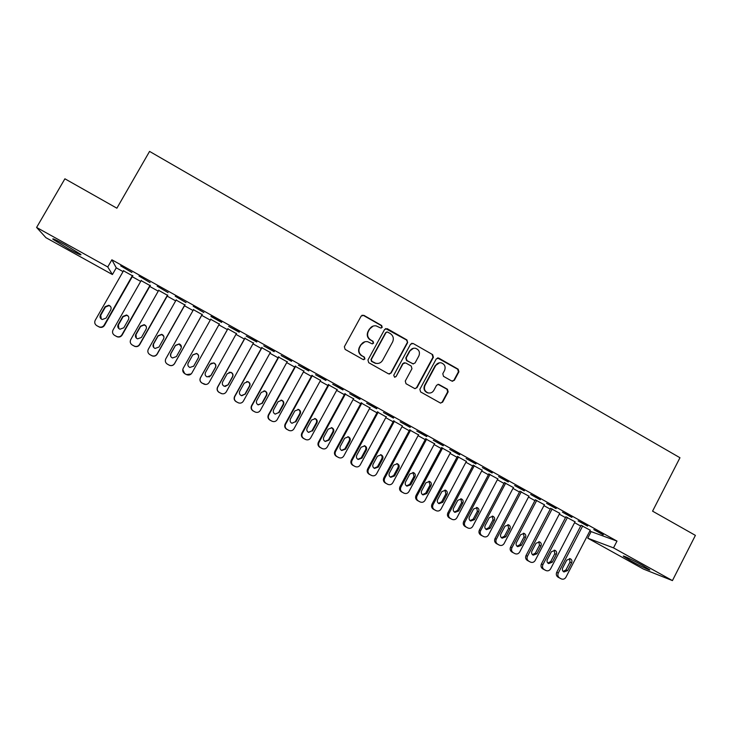 <?xml version="1.0" encoding="UTF-8"?>
<svg xmlns="http://www.w3.org/2000/svg" width="732" height="732" viewBox="0 0 732 732"><rect width="100%" height="100%" fill="white"/><g stroke="black" fill="none" stroke-linecap="round" stroke-linejoin="round"><path stroke-width="1.1" d="M382.186 327.369L381.656 325.511L363.795 315.309L361.178 316.05L344.36 346.73L345.12 349.393L363.099 359.522L364.929 358.991L364.399 357.134L362.084 355.825C358.991 353.648 358.177 350.811 359.659 347.316L361.059 344.763C362.605 342.283 364.82 341.258 367.693 341.707L372.121 343.83L373.567 343.162L373.046 341.304L370.731 339.987C367.647 337.809 366.842 334.972 368.315 331.486L369.706 328.933C371.197 326.536 373.338 325.511 376.129 325.868L380.777 328.037L382.186 327.369M381.198 328.046L381.83 327.469L381.299 325.612L363.465 315.437L362.001 315.254M363.767 359.696L364.6 359.037L364.069 357.179L362.084 355.825M372.506 343.848L373.228 343.235L372.698 341.377L370.731 339.987M630.728 560.758L623.627 556.43C621.12 554.472 633.125 560.126 642.449 565.333L649.513 569.633C651.928 571.573 639.814 565.827 630.728 560.758M68.515 248.816L53.125 239.401C51.514 237.772 55.577 239.611 65.322 244.927L80.648 254.306C82.185 255.898 78.141 254.068 68.515 248.816M451.8 381.052L454.343 380.301L458.9 371.801L458.168 369.193L438.825 358.149L436.272 358.89L419.866 389.305L420.607 391.931L440.472 403.067L442.622 402.143L448.149 391.84L447.417 389.223L438.669 384.346L436.565 385.279L433.82 390.394C432.466 392.562 430.553 393.395 428.092 392.892C424.725 391.41 423.691 388.921 424.99 385.407L435.778 365.387C437.05 363.319 438.871 362.477 441.231 362.852C444.763 364.243 445.88 366.759 444.571 370.401L442.787 373.723L443.519 376.349L451.8 381.052M589.782 531.121L616.994 541.104L111.877 259.796L107.76 266.97L112.408 274.546L45.924 237.671L36.6 227.451L107.76 266.97M616.994 541.104L613.508 547.875L672.433 580.595L643.446 569.075L587.741 538.176L613.508 547.875M36.6 227.451L64.901 178.8L116.882 208.199L149.566 151.405L679.964 457.738L652.569 511.156L695.4 535.376L672.433 580.595M407.651 342.567L406.91 339.923L387.228 328.686L384.629 329.427L367.949 360.025L368.699 362.679L388.5 373.842L391.098 373.082L407.651 342.567L406.507 340.005L385.608 328.567M413.132 343.482L432.649 354.627L433.39 357.253L416.975 387.676L414.824 388.61L406.013 383.705L405.272 381.07L411.96 368.699L411.219 366.064L405.647 362.907L403.067 363.658L396.076 376.559L394.575 377.218L393.743 375.242L410.56 344.223L413.132 343.482L432.649 354.627M587.54 526.125L578.134 520.891L587.686 525.851M575.032 521.788L565.891 516.874M556.064 508.612L546.557 503.314L556.219 508.328M544.388 504.76L535.293 499.855M524.249 490.898L514.642 485.545L524.405 490.614M513.425 487.558L504.375 482.653M492.087 472.991L482.37 467.583L492.243 472.707M482.123 470.182L473.128 465.278M459.577 454.892L449.75 449.43L459.723 454.609M450.491 452.614L441.552 447.71M426.701 436.592L416.764 431.066L426.857 436.309M418.512 434.872L409.636 429.959M393.459 418.091L383.422 412.5L393.615 417.807M386.194 416.92L377.373 412.015M359.851 399.379L349.695 393.725L360.007 399.096M353.538 398.757L344.763 393.88M325.859 380.457L315.593 374.747L326.024 380.173M320.525 380.402L311.805 375.543M291.492 361.324L281.106 355.542L291.647 361.032M287.154 361.837L278.48 357.015M256.731 341.972L246.217 336.125L256.886 341.679M253.409 343.07L244.79 338.276M210.944 316.489L221.567 322.4M211.081 316.178L221.75 322.126M219.298 324.093L210.706 319.317M175.232 296.222L186.001 302.609L175.232 296.222M184.931 304.988L176.119 300.083M138.97 276.037L150.033 282.579L138.97 276.037M150.206 285.672L141.139 280.621M111.877 259.796L116.26 267.83L123.049 271.599M132.254 276.714L140.69 281.408M149.758 286.45L158.231 291.162M167.18 296.14L175.671 300.861M184.491 305.766L193.019 310.505M201.712 315.346L210.267 320.094M218.859 324.871L227.368 329.61M235.969 334.387L244.36 339.053M252.979 343.848L261.251 348.441M269.898 353.254L278.05 357.783M286.724 362.605L294.758 367.08M303.46 371.911L311.375 376.321M320.104 381.171L327.909 385.508M336.656 390.376L344.342 394.649M353.117 399.526L360.693 403.735M369.495 408.63L376.962 412.784M385.782 417.688L393.13 421.778M401.978 426.692L409.225 430.718M418.091 435.65L425.228 439.621M434.113 444.562L441.14 448.469M450.052 453.428L456.978 457.271M465.909 462.24L472.726 466.028M481.683 471.015L488.39 474.739M497.367 479.734L503.982 483.413M512.976 488.409L519.482 492.032M528.495 497.046L534.9 500.606M543.94 505.629L550.244 509.133M559.303 514.166L565.507 517.616M574.583 522.666L580.686 526.061M132.702 275.927L123.498 270.813M120.679 265.853L131.888 272.478L120.679 265.853M167.619 295.353L158.679 290.375M157.151 286.157L168.067 292.626L157.151 286.157M202.151 314.559L193.458 309.728M193.211 306.232L203.835 312.537L193.211 306.232M236.399 333.609L227.808 328.833M239.199 332.218L228.631 326.335L239.364 331.925M270.328 352.476L261.681 347.673M274.161 351.68L263.712 345.861L274.317 351.387M303.881 371.142L295.188 366.302M308.721 370.923L298.391 365.167L308.886 370.63M337.077 389.607L328.329 384.739M342.905 389.946L332.694 384.263L343.061 389.662M369.907 407.861L361.114 402.975M376.706 408.758L366.604 403.14L376.861 408.474M402.39 425.933L393.551 421.01M410.13 427.369L400.139 421.806L410.277 427.085M434.543 443.766L425.631 438.861M443.18 445.77L433.307 440.271L443.336 445.486M466.348 461.416L457.381 456.521M475.873 463.969L466.11 458.534L476.029 463.685M497.815 478.893L488.793 473.988M508.218 481.967L498.556 476.587L508.365 481.683M528.952 496.186L519.876 491.273M540.207 499.782L530.645 494.457L540.353 499.498M559.751 513.297L550.638 508.383M571.848 517.396L562.386 512.126L571.994 517.112M590.239 530.243L581.071 525.311M603.15 534.817L593.798 529.611L603.296 534.534M377.739 363.484L375.809 363.319C378.755 363.859 381.024 362.852 382.626 360.3L392.599 341.963C394.063 338.495 393.258 335.677 390.202 333.499L387.365 331.962L385.956 332.63L371.325 359.485L371.856 361.334L375.809 363.319M591.035 531.816L587.741 538.176M116.26 267.83L112.408 274.546M402.408 425.942L376.55 473.869C375.36 475.681 373.759 476.248 371.746 475.544L369.056 474.153C367.199 472.881 366.714 471.179 367.601 469.056L393.688 420.744M373.1 326.079L369.706 328.933M370.392 340.069C367.308 337.891 366.503 335.064 367.986 331.578L369.376 329.034M364.875 341.771L361.059 344.763M361.754 355.88C358.671 353.702 357.866 350.875 359.339 347.389L360.739 344.836M389.342 374.079L390.723 373.1L407.248 342.64M386.615 332.035L385.956 332.63M375.461 363.356L371.508 361.379L370.987 359.522L385.59 332.721M415.071 388.655L416.554 387.667L432.941 357.298L432.2 354.672M404.348 362.706L402.673 363.694L396.076 376.559M394.768 377.245L395.701 376.568M418.896 355.88C420.214 352.193 419.061 349.658 415.447 348.286C413.095 347.938 411.283 348.789 410.021 350.829L406.187 357.902L406.937 360.537L412.994 363.886L415.071 362.944L418.896 355.88M413.461 348.276L410.021 350.829M413.379 363.941L406.535 360.574L405.793 357.948L409.618 350.893M412.72 343.555L411.677 343.308M439.52 362.779L435.778 365.387M429.016 393.057L427.653 392.874C424.295 391.4 423.261 388.912 424.56 385.407L435.33 365.424M440.618 403.103L442.165 402.106L447.682 391.83L446.941 389.214L437.983 384.3M452.486 381.281L453.858 380.311L458.415 371.829L457.683 369.221L437.489 357.948M132.492 275.452L104.127 325.154C102.938 326.911 101.3 327.497 99.204 326.92L96.816 325.685C94.776 324.294 94.236 322.501 95.215 320.296L123.662 270.538M132.858 275.653L104.466 325.42C103.276 327.167 101.647 327.753 99.561 327.177L96.816 325.685M110.514 306.415L109.059 305.592L105.408 307.065L100.714 315.282L101.291 319.06M106.058 318.091L110.761 309.846C111.603 307.696 110.935 306.159 108.748 305.244L105.079 306.726L100.366 314.97C99.534 317.029 100.147 318.548 102.215 319.527L106.058 318.091M150.078 285.233L121.869 334.844C120.679 336.61 119.032 337.196 116.928 336.601L114.604 335.375C112.572 334.002 112.042 332.209 113.012 330.004L141.294 280.347M150.362 285.398L122.125 335.064C120.936 336.821 119.298 337.406 117.212 336.812L114.604 335.375M128.347 316.315L126.755 315.3L123.068 316.764L118.401 324.962L118.895 328.65M123.79 327.79L128.475 319.564C129.308 317.45 128.649 315.922 126.517 314.989L122.82 316.462L118.126 324.697C117.303 326.728 117.907 328.238 119.929 329.226L123.79 327.79M167.564 294.959L139.519 344.47C138.321 346.245 136.664 346.831 134.569 346.218L132.291 345.019C130.269 343.647 129.738 341.862 130.708 339.666L158.835 290.101M167.774 295.078L139.693 344.653C138.504 346.419 136.857 346.995 134.77 346.392L132.291 345.019M146.125 326.289L144.341 324.944L140.636 326.399L135.987 334.579L136.344 338.12M141.432 337.443L146.08 329.226C146.903 327.14 146.272 325.63 144.177 324.688L140.462 326.143L135.795 334.359C134.981 336.372 135.566 337.873 137.552 338.861L141.432 337.443M184.958 304.64L157.069 354.05C155.861 355.834 154.205 356.411 152.11 355.789L149.877 354.608C147.864 353.245 147.342 351.461 148.303 349.274L176.275 299.809M185.086 304.713L157.17 354.187C155.962 355.962 154.324 356.539 152.238 355.917L149.877 354.608M163.858 336.455L161.818 334.542L158.094 335.988L153.482 344.15L153.601 347.361M158.963 347.041L163.593 338.843C164.407 336.775 163.794 335.274 161.735 334.323L158.002 335.768L153.363 343.976C152.558 345.962 153.125 347.453 155.074 348.45L158.963 347.041M202.252 314.257L174.518 363.575C173.31 365.369 171.654 365.945 169.559 365.305L167.363 364.143C165.368 362.779 164.846 361.013 165.798 358.817L193.614 309.453M202.306 314.284L174.536 363.667C173.338 365.451 171.691 366.027 169.604 365.387L167.363 364.143M181.39 347.078L179.203 344.086L175.46 345.522L170.876 353.666L170.611 356.072M176.403 356.575L181.005 348.395C181.82 346.355 181.216 344.863 179.194 343.903L175.442 345.348L170.831 353.529C170.025 355.505 170.593 356.987 172.514 357.985L176.403 356.575M219.454 323.818L191.866 373.046C190.659 374.848 189.002 375.415 186.916 374.766L184.757 373.622C182.771 372.268 182.25 370.502 183.201 368.324L210.862 319.042M193.513 366.421L198.244 358.021C199.04 356.008 198.454 354.526 196.487 353.574L192.736 355.002L187.987 363.52M191.171 373.951L186.459 374.61L184.739 373.677L182.762 369.578M193.742 366.064L198.317 357.902C199.122 355.88 198.537 354.398 196.551 353.437L192.791 354.864L188.206 363.035C187.41 364.993 187.959 366.467 189.853 367.464L193.687 366.146M227.963 328.558L200.412 377.794C199.479 379.963 199.992 381.72 201.959 383.056L205.674 384.474M236.555 333.335L209.123 382.47C207.906 384.273 206.259 384.84 204.173 384.181L202.05 383.056C200.074 381.701 199.561 379.945 200.504 377.767L228.009 328.586M209.004 377.017L210.853 375.543L215.391 367.427C216.178 365.442 215.611 363.96 213.662 363.008L210.907 363.347M210.99 375.507L215.537 367.354C216.343 365.35 215.766 363.877 213.808 362.907L210.038 364.335L205.482 372.487C204.695 374.436 205.225 375.9 207.101 376.898L210.853 375.543M244.946 338.001L217.55 387.146C216.617 389.314 217.12 391.062 219.078 392.398L221.933 393.734M253.565 342.796L226.28 391.84C225.072 393.642 223.425 394.209 221.348 393.542L219.252 392.425C217.285 391.089 216.773 389.333 217.715 387.155L245.074 338.074M225.181 386.478L227.936 384.886L232.437 376.788C233.224 374.811 232.666 373.347 230.754 372.387L229.043 372.286M228.137 384.886L232.666 376.751C233.462 374.775 232.895 373.302 230.973 372.332L227.195 373.75L222.665 381.894C221.878 383.815 222.409 385.279 224.248 386.267L227.936 384.886M261.827 347.398L234.588 396.451C233.654 398.611 234.167 400.349 236.116 401.676L238.641 402.939M270.483 352.211L243.344 401.154C242.136 402.957 240.489 403.524 238.422 402.856L236.354 401.749C234.405 400.422 233.892 398.666 234.826 396.497L262.029 347.508M241.789 395.747L244.918 394.182L249.392 386.093C250.179 384.135 249.63 382.68 247.736 381.72L246.684 381.537M245.193 394.219L249.694 386.103C250.481 384.135 249.923 382.671 248.029 381.701L244.259 383.12L239.748 391.236C238.971 393.157 239.492 394.603 241.313 395.6L244.918 394.182M278.627 356.74L251.533 405.702C250.609 407.852 251.113 409.591 253.052 410.917L255.431 412.125C257.472 412.793 259.11 412.226 260.317 410.414L287.301 361.562M255.075 411.997L253.363 411.027C251.424 409.7 250.911 407.953 251.845 405.793L278.901 356.896M257.938 404.787L261.8 403.423L266.265 395.353C267.043 393.404 266.494 391.959 264.636 390.998L263.978 390.833M262.157 403.497L266.631 395.399C267.418 393.45 266.869 391.986 265.002 391.025L261.223 392.425L256.74 400.532C255.962 402.435 256.475 403.881 258.277 404.878L261.8 403.423M295.335 366.037L268.388 414.898C267.464 417.048 267.967 418.786 269.898 420.095L272.094 421.248M304.036 370.868L277.199 419.628C275.991 421.44 274.354 422.007 272.295 421.321L270.282 420.25C268.351 418.933 267.848 417.185 268.772 415.026L295.682 366.229M275.214 414.12L278.599 412.61L283.037 404.558C283.806 402.627 283.275 401.182 281.436 400.221L281.042 400.102M279.029 412.729L283.476 404.64C284.254 402.701 283.714 401.255 281.866 400.285L278.096 401.694L273.64 409.783C272.871 411.677 273.375 413.113 275.15 414.102L278.599 412.61M311.951 375.278L285.151 424.048C284.236 426.198 284.73 427.918 286.651 429.227L289.094 430.489C291.144 431.166 292.773 430.608 293.98 428.796L320.671 380.128M289.094 430.489L287.109 429.419C285.178 428.11 284.684 426.372 285.599 424.212L312.363 375.507M291.876 423.252L295.307 421.751L299.717 413.717C300.486 411.796 299.955 410.359 298.144 409.398L297.933 409.325M295.801 421.907L300.23 413.836C300.998 411.915 300.468 410.469 298.647 409.508L294.877 410.899L290.439 418.978C289.68 420.854 290.174 422.291 291.94 423.279L295.307 421.751M328.476 384.465L301.822 433.152C300.907 435.293 301.401 437.013 303.313 438.312L305.802 439.593C307.852 440.28 309.471 439.722 310.679 437.901L337.223 389.333M305.802 439.593L303.835 438.541C301.923 437.233 301.428 435.503 302.343 433.353L328.961 384.739M308.483 432.338L311.923 430.837L316.306 422.822C317.066 420.918 316.553 419.482 314.76 418.521L314.687 418.503M312.482 431.038L316.892 422.986C317.651 421.074 317.13 419.628 315.327 418.667L311.567 420.058L307.156 428.119C306.397 429.995 306.891 431.423 308.63 432.402L311.923 430.837M344.909 393.615L318.402 442.201C317.496 444.333 317.99 446.053 319.884 447.344L322.419 448.652C324.459 449.347 326.079 448.789 327.277 446.968L353.684 398.492M322.419 448.652L320.479 447.609C318.576 446.31 318.081 444.589 318.987 442.439L345.467 393.917M325.008 441.378L328.448 439.886L332.813 431.88C333.563 430.004 333.069 428.586 331.322 427.616M329.08 440.115L333.463 432.081C334.222 430.178 333.71 428.742 331.925 427.781L328.165 429.172L323.782 437.214C323.022 439.081 323.507 440.499 325.237 441.478L329.08 440.115L328.448 439.886M361.26 402.701L334.89 451.196C333.984 453.328 334.478 455.039 336.363 456.329L338.953 457.665C340.984 458.36 342.594 457.802 343.793 455.981L370.053 407.596M338.953 457.665L337.031 456.64C335.137 455.341 334.643 453.62 335.549 451.479L361.882 403.048M341.469 450.372L344.882 448.872L349.219 440.884C349.96 439.072 349.503 437.672 347.846 436.684M345.586 449.146L349.942 441.122C350.692 439.237 350.189 437.809 348.423 436.848L344.68 438.23L340.316 446.264C339.566 448.112 340.041 449.53 341.752 450.509L345.586 449.146L344.882 448.872M377.52 411.75L351.287 460.154C350.39 462.276 350.884 463.987 352.76 465.268L355.386 466.632C357.417 467.327 359.019 466.769 360.217 464.948L386.34 416.654M355.386 466.632L353.492 465.607C351.607 464.317 351.113 462.606 352.019 460.474L378.206 412.134M357.838 459.312L361.233 457.82L365.543 449.841C366.275 448.085 365.844 446.703 364.271 445.697M362.001 458.131L366.329 450.116C367.08 448.24 366.586 446.822 364.838 445.861L361.096 447.243L356.758 455.258C356.008 457.107 356.484 458.516 358.177 459.486L362.001 458.131L361.233 457.82M371.746 475.544L369.861 474.537C367.986 473.256 367.501 471.545 368.397 469.413L394.447 421.165M374.125 468.215L377.492 466.714L381.784 458.754C382.497 457.043 382.095 455.679 380.585 454.663M378.325 467.062L382.635 459.065C383.376 457.198 382.882 455.789 381.162 454.828L377.428 456.21L373.11 464.207C372.368 466.046 372.835 467.446 374.519 468.416L378.325 467.062L377.492 466.714M409.774 429.693L383.824 477.914C382.937 480.027 383.422 481.729 385.279 482.992L387.868 484.346M418.64 434.625L392.8 482.736C391.611 484.557 390.019 485.115 388.006 484.419L386.148 483.413C384.282 482.132 383.797 480.43 384.684 478.307L410.597 430.151M390.339 477.072L393.66 475.562L397.933 467.62C398.629 465.955 398.263 464.6 396.817 463.576M394.566 475.946L398.849 467.968C399.59 466.11 399.105 464.701 397.394 463.749L393.67 465.122L389.378 473.11C388.637 474.931 389.104 476.331 390.769 477.301L394.566 475.946L393.66 475.562M425.768 438.614L399.965 486.725C399.086 488.839 399.562 490.522 401.411 491.794L404.037 493.167M434.662 443.537L408.959 491.556C407.779 493.377 406.187 493.935 404.183 493.24L402.344 492.243C400.486 490.971 400.011 489.278 400.889 487.155L426.665 439.09M406.461 485.874L409.746 484.364L413.992 476.431L412.949 472.442M410.716 484.785L414.98 476.816C415.712 474.967 415.227 473.567 413.534 472.616L409.829 473.988L405.555 481.958C404.823 483.779 405.281 485.17 406.928 486.139L410.716 484.785L409.746 484.364M441.671 447.49L416.014 495.482C415.145 497.595 415.62 499.279 417.45 500.532L420.122 501.932M450.601 452.403L425.036 500.331C423.855 502.152 422.273 502.71 420.278 502.006L418.448 501.027C416.609 499.764 416.133 498.071 417.011 495.948L442.64 447.975M422.501 494.64L425.75 493.121L429.968 485.206L428.989 481.263M426.774 493.569L431.02 485.627C431.752 483.779 431.276 482.388 429.593 481.436L425.896 482.809L421.65 490.769C420.918 492.572 421.376 493.963 423.005 494.923L426.774 493.569L425.75 493.121M457.491 456.31L431.981 504.202C431.111 506.306 431.587 507.981 433.408 509.234L436.126 510.652M466.458 461.215L441.021 509.06C439.85 510.872 438.267 511.43 436.281 510.735L434.469 509.756C432.639 508.502 432.164 506.818 433.042 504.696L458.543 456.814M438.459 503.351L441.661 501.823L445.861 493.926L444.937 490.028M442.759 502.317L446.978 494.384C447.7 492.544 447.234 491.163 445.568 490.211L441.881 491.584L437.654 499.526C436.931 501.329 437.379 502.71 438.999 503.671L442.759 502.317L441.661 501.823M473.229 465.085L447.865 512.867C446.996 514.971 447.472 516.646 449.283 517.89L452.037 519.336M482.223 469.99L456.924 517.734C455.752 519.555 454.179 520.113 452.202 519.418L450.409 518.448C448.588 517.195 448.112 515.511 448.981 513.407L474.354 465.607M454.334 512.016L457.491 510.488L461.672 502.6L460.803 498.757M458.653 511.009L462.844 503.094C463.566 501.264 463.1 499.883 461.453 498.94L457.775 500.313L453.575 508.237C452.861 510.03 453.3 511.403 454.911 512.363L458.653 511.009L457.491 510.488M488.894 473.805L463.667 521.495C462.798 523.59 463.274 525.256 465.076 526.5L467.876 527.964M497.906 478.719L472.744 526.372C471.573 528.193 470.008 528.751 468.041 528.047L466.266 527.086C464.454 525.841 463.978 524.167 464.847 522.062L490.074 474.354M470.127 520.644L473.238 519.107L477.392 511.229L476.578 507.432M474.455 519.665L478.637 511.76C479.35 509.939 478.893 508.566 477.255 507.624L473.595 508.987L469.413 516.902C468.7 518.686 469.139 520.059 470.731 521.01L474.455 519.665L473.238 519.107M504.467 482.479L479.378 530.069C478.518 532.164 478.984 533.829 480.778 535.065L483.797 536.638C485.755 537.334 487.311 536.776 488.482 534.964L513.507 487.393M482.351 535.916L482.031 535.687C480.229 534.442 479.762 532.777 480.622 530.673L505.721 483.056M485.838 529.218L488.903 527.671L493.039 519.821L492.27 516.06M490.184 528.266L494.338 520.379C495.052 518.567 494.594 517.195 492.975 516.261L489.324 517.625L485.16 525.521C484.456 527.305 484.886 528.669 486.469 529.62L490.184 528.266L488.903 527.671M519.958 491.117L495.006 538.606C494.155 540.692 494.622 542.348 496.406 543.574L499.297 545.102M529.035 496.031L504.128 543.51C502.966 545.322 501.411 545.88 499.471 545.184L497.714 544.233C495.921 543.007 495.454 541.341 496.314 539.237L521.285 491.712M501.466 537.746L504.485 536.199L508.603 528.358L507.88 524.643M505.83 536.831L509.957 528.952C510.662 527.15 510.213 525.777 508.612 524.844L504.97 526.216L500.834 534.095C500.13 535.87 500.56 537.233 502.125 538.176L505.83 536.831L504.485 536.199M535.376 499.7L510.561 547.088C509.71 549.174 510.167 550.83 511.952 552.047L515.053 553.685C516.993 554.38 518.54 553.813 519.702 552.001L544.471 504.613M513.498 552.898L513.324 552.742C511.54 551.516 511.073 549.851 511.924 547.765L536.757 500.322M517.012 546.237L519.985 544.681L524.075 536.849L523.407 533.189M521.385 545.34L525.494 537.48C526.198 535.687 525.75 534.323 524.158 533.39L520.534 534.753L516.417 542.622C515.721 544.388 516.142 545.743 517.707 546.685L521.385 545.34L519.985 544.681M550.711 508.237L526.024 555.533C525.183 557.61 525.64 559.257 527.406 560.474L530.563 562.139C532.493 562.826 534.031 562.268 535.183 560.456L559.824 513.159M528.952 561.316L530.389 562.048L528.843 561.206C527.067 559.98 526.601 558.324 527.452 556.238L552.157 508.896M532.475 554.673L535.403 553.118L539.475 545.303L538.843 541.68M536.867 553.813L540.957 545.962C541.653 544.178 541.213 542.815 539.63 541.89L536.016 543.254L531.917 551.105C531.222 552.87 531.652 554.216 533.198 555.158L536.867 553.813L535.403 553.118M565.964 516.728L541.415 563.933C540.573 566.01 541.03 567.648 542.787 568.865L544.498 569.789M575.105 521.66L550.592 568.865C549.448 570.676 547.911 571.235 545.99 570.548L544.279 569.624C542.513 568.407 542.055 566.751 542.897 564.665L567.474 517.414M547.865 563.073L550.739 561.508L554.792 553.712L554.206 550.135M552.267 562.231L556.329 554.408C557.025 552.623 556.585 551.269 555.021 550.345L551.416 551.708L547.344 559.541C546.658 561.298 547.078 562.643 548.607 563.585L552.267 562.231L550.739 561.508M581.144 525.183L556.723 572.287C555.881 574.355 556.338 575.993 558.086 577.2L561.334 578.911C563.247 579.598 564.775 579.039 565.918 577.237L590.303 530.105M559.614 578.033L561.169 578.829L559.641 577.996C557.885 576.779 557.427 575.132 558.269 573.055L582.718 525.887M563.173 571.427L566.001 569.853L570.027 562.075L569.478 558.543M567.584 570.612L571.628 562.798C572.314 561.023 571.884 559.678 570.329 558.754L566.742 560.117L562.688 567.941C562.002 569.688 562.414 571.033 563.942 571.966L567.584 570.612L566.001 569.853M446.941 389.214L447.417 389.223M447.682 391.83L448.149 391.84M442.165 402.106L442.622 402.143M438.367 358.195L438.825 358.149M457.683 369.221L458.168 369.193M458.415 371.829L458.9 371.801M453.858 380.311L454.343 380.301M287.109 429.419L286.651 429.227M288.783 430.334L288.317 430.142M299.717 413.717L300.23 413.836M302.343 433.353L301.822 433.152M303.835 438.541L303.313 438.312M305.509 439.447L304.97 439.218M316.306 422.822L316.892 422.986M318.987 442.439L318.402 442.201M320.479 447.609L319.884 447.344M322.135 448.515L321.531 448.249M332.813 431.88L333.463 432.081M335.549 451.479L334.89 451.196M337.031 456.64L336.363 456.329M338.678 457.537L338.01 457.226M349.219 440.884L349.942 441.122M352.019 460.474L351.287 460.154M353.492 465.607L352.76 465.268M355.13 466.504L354.389 466.156M365.543 449.841L366.329 450.116M368.397 469.413L367.601 469.056M369.861 474.537L369.056 474.153M371.49 475.425L370.685 475.041M381.784 458.754L382.635 459.065M384.684 478.307L383.824 477.914M386.148 483.413L385.279 482.992M387.768 484.3L386.899 483.879M397.933 467.62L398.849 467.968M400.889 487.155L399.965 486.725M402.344 492.243L401.411 491.794M403.954 493.121L403.012 492.663M413.992 476.431L414.98 476.816M417.011 495.948L416.014 495.482M418.448 501.027L417.45 500.532M420.058 501.896L419.052 501.411M429.968 485.206L431.02 485.627M433.042 504.696L431.981 504.202M434.469 509.756L433.408 509.234M436.071 510.625L435 510.103M445.861 493.926L446.978 494.384M448.981 513.407L447.865 512.867M450.409 518.448L449.283 517.89M452.001 519.308L450.866 518.75M461.672 502.6L462.844 503.094M464.847 522.062L463.667 521.495M466.266 527.086L465.076 526.5M467.84 527.946L466.65 527.36M477.392 511.229L478.637 511.76M480.622 530.673L479.378 530.069M482.031 535.687L480.778 535.065M493.039 519.821L494.338 520.379M496.314 539.237L495.006 538.606M497.714 544.233L496.406 543.574M499.279 545.093L497.961 544.425M508.603 528.358L509.957 528.952M511.924 547.765L510.561 547.088M513.324 552.742L511.952 552.047M524.075 536.849L525.494 537.48M527.452 556.238L526.024 555.533M528.843 561.206L527.406 560.474M539.475 545.303L540.957 545.962M542.897 564.665L541.415 563.933M544.279 569.624L542.787 568.865M545.816 570.457L544.324 569.697M554.792 553.712L556.329 554.408M558.269 573.055L556.723 572.287M559.641 577.996L558.086 577.2M570.027 562.075L571.628 562.798M53.125 239.401L53.418 238.907M437.837 357.994L438.294 357.948M298.144 409.398L298.647 409.508M314.76 418.521L315.327 418.667M331.367 427.625L331.925 427.781M545.825 570.457L544.489 569.789"/></g></svg>
